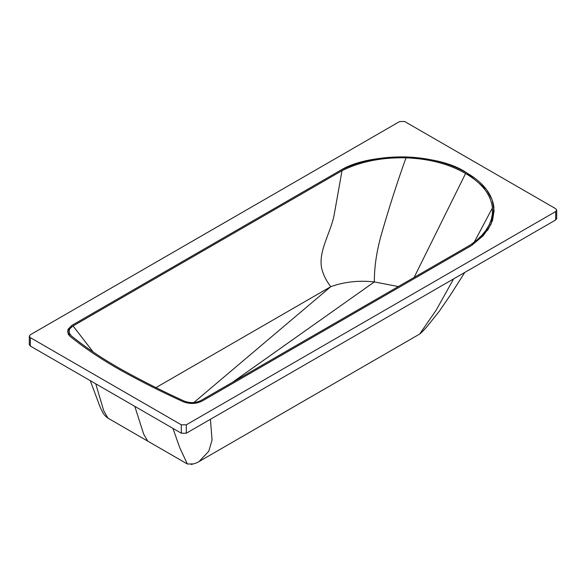 <?xml version="1.0" encoding="UTF-8"?>
<svg xmlns="http://www.w3.org/2000/svg" width="586" height="586" viewBox="0 0 586 586"><rect width="100%" height="100%" fill="white"/><g stroke="black" fill="none" stroke-linecap="round" stroke-linejoin="round"><path stroke-width="0.88" d="M123.873 370.777C104.594 360.119 87.138 348.538 71.514 336.042L69.353 333.178L69.287 330.05L70.056 328.541L73.052 325.941L342.019 170.673C360.449 161.56 381.779 157.282 406.01 157.832C429.289 158.733 449.147 163.963 465.584 173.515C481.941 183.059 490.885 194.53 492.43 207.92L492.416 213.634L491.317 219.318L489.156 224.892L485.948 230.298L481.743 235.469L476.579 240.348L470.521 244.867L201.562 400.165C196.164 403.073 190.355 403.373 184.143 401.058C163.223 391.514 143.138 381.42 123.873 370.777M122.818 371.414C103.436 360.698 85.9 349.058 70.21 336.489L68.232 334.188L67.969 329.376L71.917 325.369L341.045 170.006C359.841 160.74 381.589 156.381 406.288 156.945C429.882 157.89 450.026 163.194 466.712 172.87C483.274 182.554 492.357 194.186 493.961 207.766L491.009 224.328L483.333 235.609L471.671 245.424L202.58 400.802C196.588 403.974 190.172 404.303 183.315 401.791C162.315 392.217 142.149 382.094 122.818 371.414C103.436 360.698 85.9 349.058 70.21 336.489L67.5 331.515L71.917 325.369L341.045 170.006C371.458 151.715 438.885 153.254 466.712 172.87L486.453 189.476L492.13 199.76L494.101 210.674L492.496 220.541L487.882 229.866L471.671 245.424L202.58 400.802C196.588 403.974 190.172 404.303 183.315 401.791C162.315 392.217 142.149 382.094 122.818 371.414M192.823 463.936L187.374 464.009L107.963 418.155L103.744 410.786L95.745 383.808M474.206 242.238L492.43 207.92M93.115 351.944L73.052 325.941M398.304 286.561L374.344 281.925C358.749 280.247 344.231 281.829 330.775 286.679L155.949 387.617M193.863 402.531L330.775 286.679C327.054 281.903 324.322 276.834 322.564 271.486C316.455 253.797 330.592 233.565 334.108 215.113L342.019 170.673M232.334 382.394L374.344 281.925C374.278 266.857 376.681 250.837 381.537 233.873C389.478 206.382 397.638 181.037 406.01 157.832M414.104 277.442L465.584 173.515M191.183 464.486C194.852 463.599 197.416 462.654 198.881 461.643L419.642 334.071L436.189 310.133L453.637 278.877M199.035 461.563L208.784 451.249L212.066 440.086L210.418 419.298M187.374 464.009L179.741 447.689L172.943 428.381M555.667 211.568L186.311 424.813L181.323 424.813L30.333 337.639L29.3 336.203L30.333 334.76L399.689 121.514L404.677 121.514L555.667 208.682L556.7 210.125L555.667 211.568L555.667 219.97L186.311 433.215L181.323 433.215L30.333 346.048L29.3 344.605L29.3 336.203M556.7 210.125L556.7 218.534L555.667 219.97M147.767 441.148L143.658 434.094L134.795 406.354M186.311 433.215L186.311 424.813M181.323 433.215L181.323 424.813M30.333 346.048L30.333 337.639M107.963 418.155C104.381 415.474 103.341 414.243 99.964 406.64L90.266 380.651M464.764 272.453L450.107 295.49L439.185 311.393L427.619 325.867C426.469 327.34 422.067 332.247 419.642 334.071"/></g></svg>
